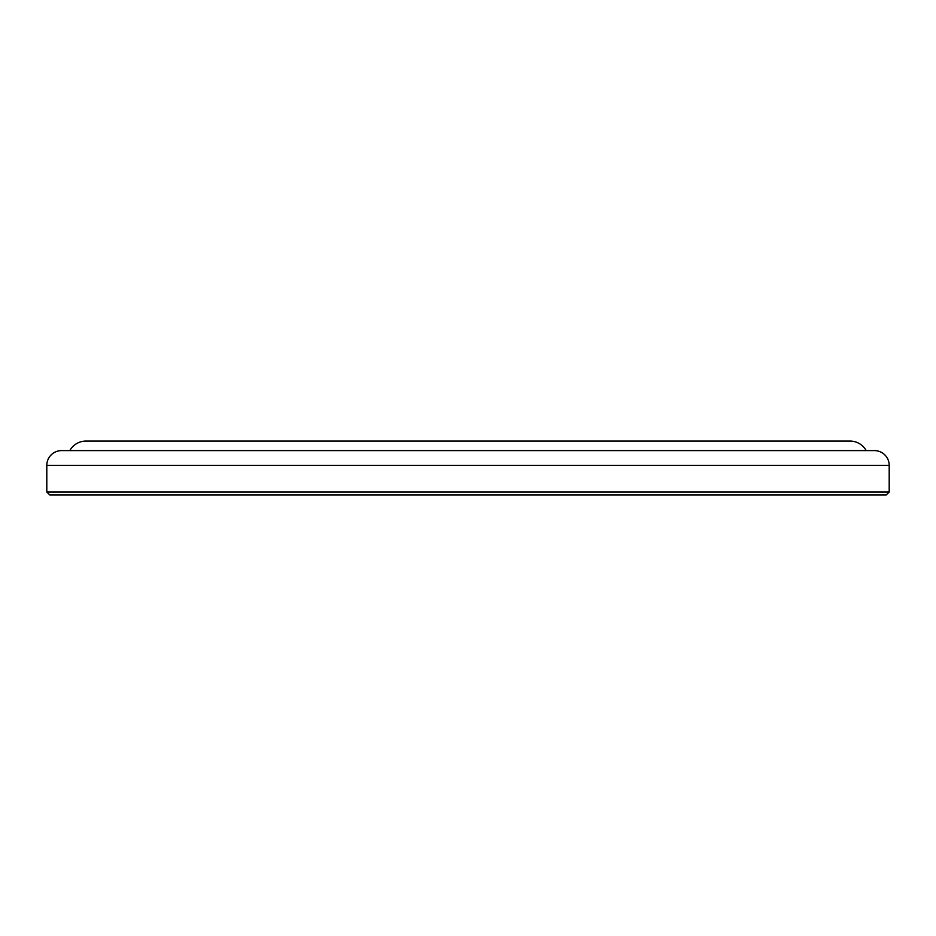 <?xml version="1.0" encoding="UTF-8"?>
<svg xmlns="http://www.w3.org/2000/svg" width="936" height="936" viewBox="0 0 936 936"><rect width="100%" height="100%" fill="white"/><g stroke="black" fill="none" stroke-linecap="round" stroke-linejoin="round"><path stroke-width="1.4" d="M866.198 450.602A18.474 18.474 0 0 0 850.04 441.067L85.96 441.067A18.474 18.474 0 0 0 69.802 450.602M46.8 465.379L46.8 491.973L889.2 491.973L889.2 465.379L46.8 465.379A14.777 14.777 0 0 1 61.577 450.602L874.423 450.602A14.777 14.777 0 0 1 889.2 465.379M889.2 491.973L886.24 494.933L49.76 494.933L46.8 491.973M868.222 450.602L67.778 450.602"/></g></svg>
